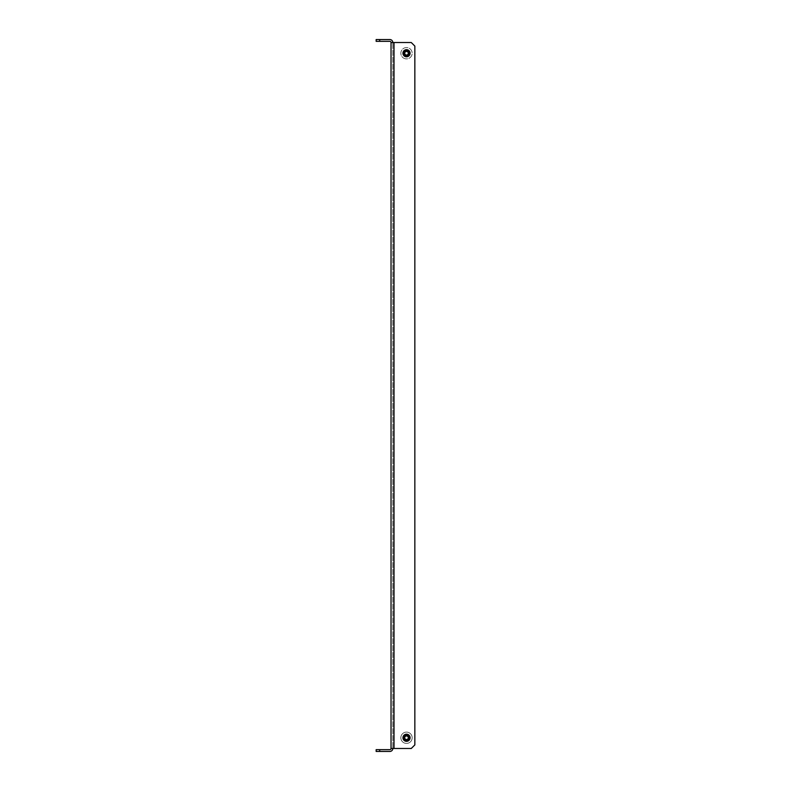 <?xml version="1.0" encoding="UTF-8"?>
<svg xmlns="http://www.w3.org/2000/svg" width="791" height="791" viewBox="0 0 791 791"><rect width="100%" height="100%" fill="white"/><g stroke="black" fill="none" stroke-linecap="round" stroke-linejoin="round"><path stroke-width="0.59" stroke-dasharray="3.96 2.97" d="M410.084 53.244A3.569 3.569 0 0 0 406.515 49.665A3.569 3.569 0 0 0 402.945 53.244A3.569 3.569 0 0 0 406.515 56.814A3.569 3.569 0 0 0 410.084 53.244A3.569 3.569 0 0 0 406.515 49.665A3.569 3.569 0 0 0 402.945 53.244A3.569 3.569 0 0 0 406.515 56.814A3.569 3.569 0 0 0 410.084 53.244A3.569 3.569 0 0 0 406.515 49.665A3.569 3.569 0 0 0 402.945 53.244A3.569 3.569 0 0 0 406.515 56.814A3.569 3.569 0 0 0 410.084 53.244M402.945 737.756A3.569 3.569 0 0 1 406.515 734.186A3.569 3.569 0 0 1 410.084 737.756A3.569 3.569 0 0 1 406.515 741.335A3.569 3.569 0 0 1 402.945 737.756A3.569 3.569 0 0 1 406.515 734.186A3.569 3.569 0 0 1 410.084 737.756A3.569 3.569 0 0 1 406.515 741.335A3.569 3.569 0 0 1 402.945 737.756A3.569 3.569 0 0 1 406.515 734.186A3.569 3.569 0 0 1 410.084 737.756A3.569 3.569 0 0 1 406.515 741.335A3.569 3.569 0 0 1 402.945 737.756M392.82 748.474L391.031 748.474L392.82 748.474A2.976 2.976 0 0 1 389.844 751.45L379.729 751.45L379.729 749.66L389.844 749.66A1.186 1.186 0 0 0 391.031 748.474L391.031 42.526L392.82 42.526L392.82 748.474L392.82 42.526L394.007 42.526L392.82 42.526A2.976 2.976 0 0 0 389.844 39.55L376.15 39.55L376.15 41.34L389.844 41.34A1.186 1.186 0 0 1 391.031 42.526L392.82 42.526M379.729 749.66L376.15 749.66L376.15 751.45L379.729 751.45M379.729 41.34L379.729 39.55M391.031 748.474L411.271 748.474L414.85 744.904L414.85 46.096L411.271 42.526L391.031 42.526M411.271 42.526L394.007 42.526L411.271 42.526L414.85 46.096L414.85 744.904L411.271 748.474L394.007 748.474L411.271 748.474L414.85 744.904L414.85 46.096L411.271 42.526M407.78 736.5A1.79 1.79 0 0 1 407.77 739.031A1.79 1.79 0 0 1 405.249 739.021A1.79 1.79 0 0 1 405.249 736.49A1.79 1.79 0 0 1 407.78 736.5M404.606 739.644A2.68 2.68 0 0 0 408.403 739.664A2.68 2.68 0 0 0 408.413 735.877A2.68 2.68 0 0 0 404.626 735.857A2.68 2.68 0 0 0 404.606 739.644A2.68 2.68 0 0 0 408.403 739.664A2.68 2.68 0 0 0 408.413 735.877A2.68 2.68 0 0 0 404.626 735.857A2.68 2.68 0 0 0 404.606 739.644M402.5 741.74A5.656 5.656 0 0 0 410.499 741.77A5.656 5.656 0 0 0 410.529 733.771A5.656 5.656 0 0 0 402.53 733.751A5.656 5.656 0 0 0 402.5 741.74A5.656 5.656 0 0 0 410.499 741.77A5.656 5.656 0 0 0 410.529 733.771A5.656 5.656 0 0 0 402.53 733.751A5.656 5.656 0 0 0 402.5 741.74M403.529 736.945L404.32 739.941L407.306 740.752L409.501 738.567L408.71 735.581L405.724 734.77L403.529 736.945L404.32 739.941L407.306 740.752L409.501 738.567L408.71 735.581L405.724 734.77L403.529 736.945M407.563 51.801A1.79 1.79 0 0 1 407.958 54.292A1.79 1.79 0 0 1 405.457 54.688A1.79 1.79 0 0 1 405.071 52.186A1.79 1.79 0 0 1 407.563 51.801M404.933 55.41A2.68 2.68 0 0 0 408.68 54.816A2.68 2.68 0 0 0 408.087 51.079A2.68 2.68 0 0 0 404.349 51.662A2.68 2.68 0 0 0 404.933 55.41A2.68 2.68 0 0 0 408.68 54.816A2.68 2.68 0 0 0 408.087 51.079A2.68 2.68 0 0 0 404.349 51.662A2.68 2.68 0 0 0 404.933 55.41M403.183 57.812A5.656 5.656 0 0 0 411.083 56.566A5.656 5.656 0 0 0 409.847 48.666A5.656 5.656 0 0 0 401.937 49.912A5.656 5.656 0 0 0 403.183 57.812A5.656 5.656 0 0 0 411.083 56.566A5.656 5.656 0 0 0 409.847 48.666A5.656 5.656 0 0 0 401.937 49.912A5.656 5.656 0 0 0 403.183 57.812M403.44 52.908L404.685 55.736L407.77 56.072L409.59 53.57L408.334 50.743L405.259 50.416L403.44 52.908L404.685 55.736L407.77 56.072L409.59 53.57L408.334 50.743L405.259 50.416L403.44 52.908M406.782 743.411A5.656 5.656 0 0 1 400.859 738.033A5.656 5.656 0 0 1 406.238 732.11A5.656 5.656 0 0 1 412.16 737.489A5.656 5.656 0 0 1 406.782 743.411A5.656 5.656 0 0 1 400.859 738.033A5.656 5.656 0 0 1 406.238 732.11A5.656 5.656 0 0 1 412.16 737.489A5.656 5.656 0 0 1 406.782 743.411M406.643 740.435A2.68 2.68 0 0 1 403.835 737.884A2.68 2.68 0 0 1 406.386 735.086A2.68 2.68 0 0 1 409.184 737.627A2.68 2.68 0 0 1 406.643 740.435M409.263 739.18L406.663 740.851L403.914 739.437L403.766 736.342L406.366 734.671L409.115 736.085L409.263 739.18L406.663 740.851L403.914 739.437L403.766 736.342L406.366 734.671L409.115 736.085L409.263 739.18M405.803 58.85A5.656 5.656 0 0 1 400.899 52.522A5.656 5.656 0 0 1 407.227 47.628A5.656 5.656 0 0 1 412.121 53.956A5.656 5.656 0 0 1 405.803 58.85A5.656 5.656 0 0 1 400.899 52.522A5.656 5.656 0 0 1 407.227 47.628A5.656 5.656 0 0 1 412.121 53.956A5.656 5.656 0 0 1 405.803 58.85M406.179 55.894A2.68 2.68 0 0 1 403.855 52.898A2.68 2.68 0 0 1 406.851 50.584A2.68 2.68 0 0 1 409.165 53.58A2.68 2.68 0 0 1 406.179 55.894M408.977 55.113L406.119 56.309L403.657 54.441L404.053 51.366L406.9 50.169L409.362 52.048L408.977 55.113L406.119 56.309L403.657 54.441L404.053 51.366L406.9 50.169L409.362 52.048L408.977 55.113M394.007 748.474L394.007 42.526"/><path stroke-width="1.19" d="M410.084 53.244A3.569 3.569 0 0 0 406.515 49.665A3.569 3.569 0 0 0 402.945 53.244A3.569 3.569 0 0 0 406.515 56.814A3.569 3.569 0 0 0 410.084 53.244M402.945 737.756A3.569 3.569 0 0 1 406.515 734.186A3.569 3.569 0 0 1 410.084 737.756A3.569 3.569 0 0 1 406.515 741.335A3.569 3.569 0 0 1 402.945 737.756M392.82 42.526A2.976 2.976 0 0 0 389.844 39.55L379.729 39.55L379.729 41.34L389.844 41.34A1.186 1.186 0 0 1 391.031 42.526L391.031 748.474A1.186 1.186 0 0 1 389.844 749.66L379.729 749.66L379.729 751.45L389.844 751.45A2.976 2.976 0 0 0 392.82 748.474M379.729 751.45L376.15 751.45L376.15 749.66L379.729 749.66M379.729 41.34L376.15 41.34L376.15 39.55L379.729 39.55M391.031 42.526L411.271 42.526L414.85 46.096L414.85 744.904L411.271 748.474L391.031 748.474M406.426 735.976A1.79 1.79 0 0 0 404.725 737.845A1.79 1.79 0 0 0 406.594 739.545A1.79 1.79 0 0 0 408.294 737.677A1.79 1.79 0 0 0 406.426 735.976M406.643 740.435A2.68 2.68 0 0 1 403.835 737.884A2.68 2.68 0 0 1 406.386 735.086A2.68 2.68 0 0 1 409.184 737.627A2.68 2.68 0 0 1 406.643 740.435M406.732 51.464A1.79 1.79 0 0 0 404.745 53.017A1.79 1.79 0 0 0 406.287 55.014A1.79 1.79 0 0 0 408.285 53.462A1.79 1.79 0 0 0 406.732 51.464M406.179 55.894A2.68 2.68 0 0 1 403.855 52.898A2.68 2.68 0 0 1 406.851 50.584A2.68 2.68 0 0 1 409.165 53.58A2.68 2.68 0 0 1 406.179 55.894M394.007 748.474L394.007 42.526"/></g></svg>
